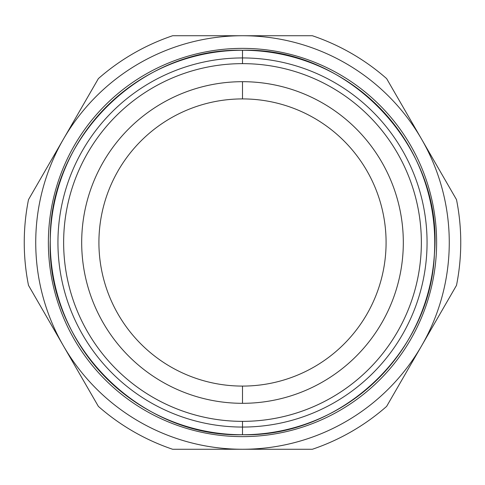 <?xml version="1.0" encoding="UTF-8"?>
<svg xmlns="http://www.w3.org/2000/svg" width="485" height="485" viewBox="0 0 485 485"><rect width="100%" height="100%" fill="white"/><g stroke="black" fill="none" stroke-linecap="round" stroke-linejoin="round"><path stroke-width="0.73" d="M242.5 50.252A192.248 192.248 0 0 1 434.748 242.5A192.248 192.248 0 0 1 242.5 434.748L242.5 434.754A192.248 192.248 0 0 0 434.748 242.5A192.248 192.248 0 0 0 242.5 50.252L242.5 63.638A178.862 178.862 0 0 1 421.362 242.5A178.862 178.862 0 0 1 242.5 421.362L242.5 427.061A184.561 184.561 0 0 0 427.061 242.5A184.561 184.561 0 0 0 242.5 57.939A184.561 184.561 0 0 1 427.061 242.5A184.561 184.561 0 0 1 242.5 427.061L242.5 434.748L242.5 427.061A184.561 184.561 0 0 1 57.939 242.5A184.561 184.561 0 0 1 242.5 57.939L242.5 50.252A192.248 192.248 0 0 0 50.252 242.5A192.248 192.248 0 0 0 242.5 434.748L242.5 434.748A192.248 192.248 0 0 1 50.252 242.5A192.248 192.248 0 0 1 242.5 50.252L242.5 50.252C349.685 47.221 444.127 147.792 434.378 254.57C430.498 352.862 340.84 437.058 242.5 434.754C138.661 437.494 45.899 343.265 50.27 239.481C49.306 137.825 140.874 47.688 242.5 50.246M242.5 403.314A160.814 160.814 0 0 1 81.686 242.5A160.814 160.814 0 0 1 242.5 81.686L242.5 98.916A143.584 143.584 0 0 0 98.916 242.5A143.584 143.584 0 0 0 242.5 386.084L242.5 403.314A160.814 160.814 0 0 1 103.232 162.093A160.814 160.814 0 0 1 381.768 162.093A160.814 160.814 0 0 1 242.5 403.314L242.5 386.084A143.584 143.584 0 0 1 98.916 242.5A143.584 143.584 0 0 1 242.5 98.916A143.584 143.584 0 0 1 386.084 242.5A143.584 143.584 0 0 1 242.5 386.084A143.584 143.584 0 0 0 386.084 242.5A143.584 143.584 0 0 0 242.5 98.916L242.5 81.686A160.814 160.814 0 0 1 403.314 242.5A160.814 160.814 0 0 1 242.5 403.314M242.5 436.627A194.127 194.127 0 0 1 48.373 242.5A194.127 194.127 0 0 1 242.5 48.373A194.127 194.127 0 0 1 436.627 242.5A194.127 194.127 0 0 1 242.5 436.627A194.127 194.127 0 0 1 74.381 145.433A194.127 194.127 0 0 1 410.619 145.433A194.127 194.127 0 0 1 242.5 436.627M277.462 449.262L312.37 449.262A218.25 218.25 0 0 0 386.624 406.394L456.5 285.368A218.25 218.25 0 0 0 456.5 199.632L386.624 78.606A218.25 218.25 0 0 0 312.37 35.738L172.63 35.738A218.25 218.25 0 0 0 98.376 78.606L28.5 199.632A218.25 218.25 0 0 0 28.5 285.368L98.376 406.394A218.25 218.25 0 0 0 172.63 449.262L225.064 449.262M223.088 449.262L207.604 449.262M386.624 406.394L421.562 345.884L386.624 406.394A218.25 218.25 0 0 1 312.37 449.262L312.298 449.262M412.832 123.996L421.55 139.092A206.762 206.762 0 0 1 421.562 345.884L412.832 361.004M411.062 364.071L404.102 376.124M456.5 199.632L421.562 139.116L456.5 199.632A218.25 218.25 0 0 1 456.5 285.368L456.47 285.416M439.022 315.638L432.062 327.696M430.292 330.758L421.58 345.853M421.58 139.147L430.292 154.242M432.062 157.304L439.022 169.362M404.102 108.876L411.062 120.929M98.376 78.606L63.438 139.116L98.376 78.606A218.25 218.25 0 0 1 172.63 35.738L312.37 35.738A218.25 218.25 0 0 1 386.624 78.606L421.562 139.116L386.624 78.606M72.168 361.004L63.45 345.908A206.762 206.762 0 0 1 242.5 35.738L259.99 35.738M264.167 35.738L277.462 35.738M421.562 345.884L456.5 285.368L421.562 345.884A206.762 206.762 0 0 0 242.5 35.738A206.762 206.762 0 0 0 63.438 345.884A206.762 206.762 0 0 0 421.562 345.884A206.762 206.762 0 0 1 242.5 449.262L172.63 449.262L242.5 449.262A206.762 206.762 0 0 1 63.438 345.884L28.5 285.368A218.25 218.25 0 0 1 28.5 199.632L72.168 123.996M73.938 120.929L80.898 108.876M45.978 169.362L52.938 157.304M54.708 154.242L63.42 139.147M63.42 345.853L54.708 330.758M52.938 327.696L45.978 315.638M80.898 376.124L73.938 364.071M172.63 449.262A218.25 218.25 0 0 1 98.376 406.394L63.438 345.884L98.376 406.394M242.5 63.638A178.862 178.862 0 0 0 87.603 331.928A178.862 178.862 0 0 0 397.397 331.928A178.862 178.862 0 0 0 242.5 63.638L242.5 57.939A184.561 184.561 0 0 0 57.939 242.5A184.561 184.561 0 0 0 242.5 427.061L242.5 421.362A178.862 178.862 0 0 1 63.638 242.5A178.862 178.862 0 0 1 242.5 63.638M242.5 449.262L312.37 449.262L242.5 449.262M242.5 35.738L172.63 35.738L242.5 35.738A206.762 206.762 0 0 1 421.562 139.116M63.438 139.116L28.5 199.632M28.5 285.368L63.438 345.884"/></g></svg>
